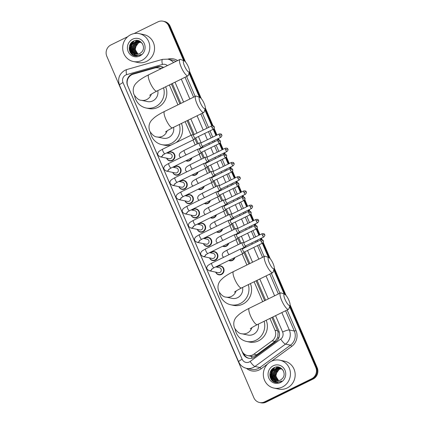 <?xml version="1.0" encoding="UTF-8"?>
<svg xmlns="http://www.w3.org/2000/svg" width="424" height="424" viewBox="0 0 424 424"><rect width="100%" height="100%" fill="white"/><g stroke="black" fill="none" stroke-linecap="round" stroke-linejoin="round"><path stroke-width="0.64" d="M191.95 157.77A4.558 4.33 101.9 0 1 185.882 160.749M198.082 172.017A4.558 4.33 101.9 0 1 192.019 174.995M204.22 186.263A4.558 4.33 101.9 0 1 198.151 189.237M210.352 200.504A4.558 4.33 101.9 0 1 204.288 203.483M216.489 214.751A4.558 4.33 101.9 0 1 210.421 217.729M222.621 228.997A4.558 4.33 101.9 0 1 216.558 231.976M228.759 243.244A4.558 4.33 101.9 0 1 222.695 246.222M234.896 257.49A4.558 4.33 101.9 0 1 228.828 260.469M173.808 167.39A4.558 4.33 101.9 0 1 181.096 170.082A4.558 4.33 101.9 0 1 172.748 172.409M179.94 181.636A4.558 4.33 101.9 0 1 187.233 184.329A4.558 4.33 101.9 0 1 178.886 186.655M186.078 195.883A4.558 4.33 101.9 0 1 193.365 198.575A4.558 4.33 101.9 0 1 185.018 200.902M192.21 210.129A4.558 4.33 101.9 0 1 199.503 212.822A4.558 4.33 101.9 0 1 191.155 215.148M167.671 153.143A4.558 4.33 101.9 0 1 174.964 155.836A4.558 4.33 101.9 0 1 166.616 158.168M198.347 224.37A4.558 4.33 101.9 0 1 205.64 227.068A4.558 4.33 101.9 0 1 197.287 229.395M204.479 238.617A4.558 4.33 101.9 0 1 211.772 241.309A4.558 4.33 101.9 0 1 203.425 243.636M210.617 252.863A4.558 4.33 101.9 0 1 217.91 255.555A4.558 4.33 101.9 0 1 209.557 257.882M216.749 267.109A4.558 4.33 101.9 0 1 224.042 269.802A4.558 4.33 101.9 0 1 215.694 272.129M160.781 68.852A8.549 8.12 -78.1 0 0 158.391 67.914A8.549 8.12 -78.1 0 0 154.643 68.047L133.279 74.147A8.549 8.12 -78.1 0 0 131.938 74.661A8.549 8.12 -78.1 0 0 127.831 86.019L241.892 350.865A8.549 8.12 -78.1 0 0 247.558 355.588A8.549 8.12 -78.1 0 0 253.881 354.183L272.123 340.832A8.549 8.12 -78.1 0 0 274.991 330.222L269.918 318.445M252.397 358.132A8.549 1.844 -126.2 0 1 250.997 356.266L247.558 355.588M250.997 356.266C253.096 356.478 255.01 355.985 256.727 354.782L274.969 341.431L277.821 337.425L278.07 332.098L271.895 317.475M264.671 300.701L256.101 280.805M248.877 264.03L243.917 252.503M242.311 248.782L242.152 248.416M240.122 243.699L237.779 238.262M236.179 234.541L236.02 234.17M233.984 229.453L231.642 224.015M230.041 220.294L229.882 219.924M227.852 215.207L225.51 209.769M223.909 206.048L223.75 205.682M221.715 200.96L219.372 195.522M217.772 191.802L217.613 191.436M215.583 186.719L213.24 181.276M211.634 177.555L211.481 177.19M209.445 172.473L207.103 167.035M205.502 163.314L205.343 162.943M203.313 158.226L200.971 152.788M199.365 149.068L199.206 148.697M197.176 143.98L194.833 138.542M193.233 134.821L187.132 120.66M179.909 103.885L171.338 83.989M262.695 301.671L254.124 281.774M246.901 265L242.136 253.934M238.145 244.669L235.998 239.687M232.013 230.423L229.866 225.441M225.875 216.176L223.729 211.2M219.738 201.935L217.597 196.953M213.606 187.689L211.459 182.707M207.469 173.442L205.327 168.461M201.336 159.196L199.19 154.214M195.199 144.95L193.053 139.968M191.023 135.251L185.156 121.63M177.932 104.855L169.367 84.959M163.638 67.453A8.549 8.12 -78.1 0 0 161.369 66.589A8.549 8.12 -78.1 0 0 157.627 66.722L133.051 73.734A8.549 8.12 -78.1 0 0 131.71 74.248A8.549 8.12 -78.1 0 0 127.608 85.611L243 353.547A8.549 8.12 -78.1 0 0 248.665 358.264A8.549 8.12 -78.1 0 0 254.988 356.865L275.966 341.511A8.549 8.12 -78.1 0 0 278.833 330.9L272.849 317.004M131.816 74.719A8.549 8.12 101.9 0 1 132.41 74.396A8.549 8.12 101.9 0 1 133.751 73.882L158.327 66.87A8.549 8.12 101.9 0 1 161.719 66.669M271.805 380.201A11.4 10.823 101.9 0 1 270.984 377.604M270.83 376.539A11.4 10.823 101.9 0 1 271.742 370.65M272.256 369.601A11.4 10.823 101.9 0 1 273.029 368.382M131.164 53.636A11.4 10.823 101.9 0 1 130.343 51.039M130.189 49.974A11.4 10.823 101.9 0 1 131.101 44.085M131.615 43.036A11.4 10.823 101.9 0 1 132.389 41.812M134.048 33.591L157.967 21.852A8.549 8.12 101.9 0 1 163.049 21.2A8.549 8.12 101.9 0 1 168.715 25.922L183.666 60.632M289.587 306.584L315.779 367.401A8.549 8.12 101.9 0 1 311.672 378.759L264.634 401.851A8.549 8.12 101.9 0 1 259.552 402.503A8.549 8.12 101.9 0 1 253.886 397.786L106.822 56.307A8.549 8.12 101.9 0 1 110.924 44.944L127.746 36.687M189.035 73.103L199.455 97.297M204.824 109.768L211.762 125.87M213.224 129.272L215.938 135.563M217.401 138.971L217.894 140.116M219.362 143.519L222.07 149.81M223.538 153.218L224.031 154.357M225.499 157.765L228.207 164.056M229.676 167.464L230.163 168.604M231.631 172.012L234.339 178.303M235.808 181.711L236.301 182.85M237.769 186.258L240.477 192.549M241.945 195.957L242.433 197.096M243.901 200.504L246.609 206.795M248.077 210.198L248.57 211.343M250.038 214.745L252.746 221.037M254.214 224.444L254.707 225.589M256.17 228.992L258.884 235.283M260.347 238.691L260.839 239.83M262.308 243.238L268.424 257.442M273.798 269.913L284.218 294.113M185.537 62.015L170.114 26.214A8.549 8.12 101.9 0 0 164.448 21.497L163.749 21.348A8.549 8.12 101.9 0 1 169.415 26.071L184.451 60.977L169.415 26.071A8.549 8.12 101.9 0 0 163.749 21.348L163.049 21.2M290.085 304.776L317.179 367.693A8.549 8.12 101.9 0 1 313.076 379.056L266.034 402.148L265.334 402A8.549 8.12 101.9 0 1 260.251 402.652A8.549 8.12 101.9 0 0 265.334 402L312.377 378.908L265.334 402L264.634 401.851M317.179 367.693L316.479 367.55A8.549 8.12 101.9 0 1 312.377 378.908A8.549 8.12 101.9 0 0 316.479 367.55L289.852 305.715L316.479 367.55L315.779 367.401M189.3 72.234L200.239 97.642L189.3 72.234M205.089 108.904L212.329 125.716L205.089 108.904M213.728 128.96L216.463 135.309L213.728 128.96M217.931 138.717L218.466 139.962L217.931 138.717M219.865 143.206L222.595 149.555L219.865 143.206M224.063 152.958L224.603 154.209L224.063 152.958M225.997 157.452L228.732 163.797L225.997 157.452M230.2 167.204L230.736 168.45L230.2 167.204M232.135 171.699L234.869 178.043L232.135 171.699M236.332 181.451L236.873 182.696L236.332 181.451M238.267 185.94L241.002 192.289L238.267 185.94M242.47 195.697L243.005 196.943L242.47 195.697M244.404 200.186L247.139 206.536L244.404 200.186M248.607 209.944L249.142 211.189L248.607 209.944M250.536 214.433L253.271 220.782L250.536 214.433M254.739 224.19L255.274 225.436L254.739 224.19M256.674 228.679L259.409 235.023L256.674 228.679M260.877 238.431L261.412 239.682L260.877 238.431M262.811 242.926L269.208 257.792L262.811 242.926M274.058 269.049L285.002 294.457L274.058 269.049M272.955 381.229A11.4 10.823 101.9 0 1 272.425 380.169A11.4 10.823 101.9 0 0 272.955 381.229M272.303 379.867A11.4 10.823 101.9 0 1 274.561 367.507A11.4 10.823 101.9 0 0 272.303 379.867M132.315 54.664A11.4 10.823 101.9 0 1 131.785 53.604A11.4 10.823 101.9 0 0 132.315 54.664M131.657 53.297A11.4 10.823 101.9 0 1 133.915 40.943C126.972 43.529 128.149 54.903 135.049 55.904L139.787 55.21L141.075 54.42L139.766 55.009C136.639 55.873 134.222 54.903 132.521 52.099A6.44 6.116 101.9 0 0 135.797 54.06A6.44 6.116 101.9 0 0 139.629 53.572A6.44 6.116 101.9 0 0 141.25 52.422C147.033 47.589 140.477 37.54 133.905 40.948A11.4 10.823 101.9 0 0 131.657 53.297M265.625 300.229L257.055 280.338M249.831 263.564L244.786 251.84M243.318 248.432L243.111 247.95M241.076 243.228L238.648 237.594M237.18 234.186L236.974 233.704M234.944 228.987L232.516 223.347M231.048 219.939L230.836 219.457M228.806 214.74L226.379 209.101M224.911 205.698L224.704 205.211M222.674 200.494L220.247 194.86M218.779 191.452L218.567 190.964M216.537 186.247L214.109 180.613M212.641 177.206L212.435 176.718M210.399 172.001L207.972 166.367M206.509 162.959L206.297 162.477M204.267 157.76L201.84 152.121M200.372 148.713L200.165 148.23M198.13 143.513L195.703 137.874M194.24 134.466L188.086 120.188M180.863 103.419L172.298 83.523M249.015 358.333A8.549 8.12 101.9 0 1 243.699 353.69L243.562 353.372M266.034 402.148A8.549 8.12 101.9 0 1 260.951 402.8L259.552 402.503M189.533 71.296L201.326 98.686M205.322 107.966L212.991 125.769M214.141 128.446L216.987 135.049M218.455 138.457L219.123 140.015M220.279 142.692L223.125 149.296M224.588 152.704L225.261 154.257M226.416 156.938L229.257 163.542M230.725 166.95L231.398 168.503M232.548 171.179L235.394 177.788M236.862 181.191L237.53 182.749M238.686 185.426L241.526 192.03M242.994 195.438L243.668 196.996M244.818 199.672L247.664 206.276M249.132 209.684L249.8 211.242M250.955 213.919L253.796 220.522M255.264 223.93L255.937 225.489M257.087 228.165L259.933 234.769M261.401 238.177L262.069 239.73M263.224 242.411L270.295 258.831M274.291 268.111L286.089 295.496M141.786 60.431A14.252 13.531 101.9 0 1 133.316 61.517A14.252 13.531 101.9 0 1 122.759 49.306A14.252 13.531 101.9 0 1 130.714 34.715A14.252 13.531 101.9 0 1 139.183 33.629A14.252 13.531 101.9 0 1 149.741 45.84A14.252 13.531 101.9 0 1 141.786 60.431M139.183 33.629L143.916 34.625A14.252 13.531 101.9 0 1 154.469 46.836A14.252 13.531 101.9 0 1 146.513 61.427A14.252 13.531 101.9 0 1 138.044 62.514L133.316 61.517M139.04 41.579L135.235 42.077L131.456 47.324L133.772 53.095L135.887 54.081M142.506 43.799L141.24 42.585L138.897 41.552L134.954 42.018C130.937 44.69 130.126 48.05 132.521 52.099M140.148 41.817L139.729 41.753M139.586 41.738L136.348 42.31L132.564 47.557L134.885 53.329L136.459 54.161M140.01 41.785L139.591 41.711M139.448 41.69L136.067 42.252L132.288 47.499L134.604 53.27L136.311 54.145M140.121 41.944L137.456 42.543L133.677 47.79L135.998 53.562L137.042 54.187M139.989 41.886L137.18 42.485L133.401 47.732L135.717 53.504L136.894 54.187M140.646 42.204L138.569 42.776L134.79 48.023L137.106 53.795L137.636 54.15M140.519 42.135L138.293 42.718L134.514 47.965L136.83 53.737L137.487 54.166M132.638 39.194A9.291 8.819 101.9 0 1 144.319 43.614A9.291 8.819 101.9 0 1 139.862 55.957A9.291 8.819 101.9 0 1 128.18 51.537A9.291 8.819 101.9 0 1 132.638 39.194M138.007 54.097L135.182 49.64L136.512 44.297M133.639 41.064L129.945 47.234L133.025 54.776L135.362 55.952M138.993 40.821L137.715 41.42M137.604 41.483L136.952 41.912M136.565 42.209L134.101 45.469M133.364 48.983L134.222 52.74M134.424 53.127L134.779 53.7M135.961 55.062L137.196 55.968M138.017 40.54L135.839 41.679M135.457 41.976L132.988 45.236M132.251 48.749L133.109 52.507M134.138 54.081L136.597 56.01M136.666 40.391L131.875 45.002M131.138 48.516L134.275 55.035L136.014 56.005M134.169 40.842L130.089 47.265L133.162 54.802L135.436 55.957M184.504 66.017A6.27 1.579 63.9 0 0 189.47 71.677A6.27 1.579 63.9 0 0 188.357 66.828A6.27 1.579 63.9 0 0 184.133 60.807A6.27 1.579 63.9 0 0 184.504 66.017M189.47 71.677L188.373 75.281A9.121 2.3 -116.1 0 1 187.975 75.827A9.121 2.3 -116.1 0 1 181.154 67.05A9.121 2.3 -116.1 0 1 179.935 59.45A9.121 2.3 -116.1 0 1 180.613 59.471L184.133 60.807M149.709 95.379C150.398 94.637 152.757 93.227 156.779 91.139A9.121 2.3 63.9 0 1 149.958 82.362A9.121 2.3 63.9 0 1 148.739 74.767C144.584 76.792 141.176 78.853 138.505 80.963L136.078 83.258C133.221 86.364 132.505 90.089 133.931 94.43C136.512 98.357 138.961 100.308 141.282 100.276L147.409 101.564A9.121 8.66 -78.1 0 0 152.831 100.87A9.121 8.66 -78.1 0 0 157.792 90.641M163.569 87.805A15.677 14.882 101.9 0 1 155.38 106.784A15.677 14.882 101.9 0 1 146.057 107.982A15.677 14.882 101.9 0 1 134.604 95.718M165.646 86.788A15.677 14.882 101.9 0 1 158.004 107.336A15.677 14.882 101.9 0 1 148.686 108.533L146.057 107.982M200.298 102.688A6.27 1.579 63.9 0 0 205.258 108.343A6.27 1.579 63.9 0 0 204.151 103.498A6.27 1.579 63.9 0 0 199.927 97.478A6.27 1.579 63.9 0 0 200.298 102.688M205.258 108.343L204.167 111.947A9.121 2.3 -116.1 0 1 203.764 112.493A9.121 2.3 -116.1 0 1 196.943 103.716A9.121 2.3 -116.1 0 1 195.729 96.121A9.121 2.3 -116.1 0 1 196.402 96.137L199.927 97.478M165.503 132.044C166.192 131.308 168.545 129.892 172.568 127.81A9.121 2.3 63.9 0 1 165.747 119.033A9.121 2.3 63.9 0 1 164.533 111.433C160.378 113.457 156.965 115.524 154.299 117.633L151.872 119.928C149.015 123.034 148.299 126.755 149.725 131.101C152.306 135.028 154.755 136.978 157.071 136.941L163.203 138.235A9.121 8.66 -78.1 0 0 168.625 137.54A9.121 8.66 -78.1 0 0 173.586 127.311M179.363 124.476A15.677 14.882 101.9 0 1 171.169 143.45A15.677 14.882 101.9 0 1 161.851 144.648A15.677 14.882 101.9 0 1 150.398 132.389M171.169 144.997A15.677 14.882 101.9 0 1 164.48 145.204L161.851 144.648M181.44 123.453A15.677 14.882 101.9 0 1 176.214 142.522M269.267 262.832A6.27 1.579 63.9 0 0 274.227 268.493A6.27 1.579 63.9 0 0 273.12 263.643A6.27 1.579 63.9 0 0 268.896 257.622A6.27 1.579 63.9 0 0 269.267 262.832M274.227 268.493L273.136 272.091A9.121 2.3 -116.1 0 1 272.733 272.643A9.121 2.3 -116.1 0 1 265.912 263.866A9.121 2.3 -116.1 0 1 264.698 256.266A9.121 2.3 -116.1 0 1 265.371 256.287L268.896 257.622M234.472 292.189C235.161 291.452 237.519 290.037 241.537 287.954A9.121 2.3 63.9 0 1 234.716 279.178A9.121 2.3 63.9 0 1 233.502 271.577C229.347 273.602 225.934 275.669 223.268 277.778L220.84 280.073C217.984 283.179 217.268 286.905 218.694 291.246C221.275 295.173 223.724 297.123 226.04 297.091L232.172 298.379A9.121 8.66 -78.1 0 0 237.594 297.685A9.121 8.66 -78.1 0 0 242.554 287.456M248.332 284.621A15.677 14.882 101.9 0 1 240.143 303.6A15.677 14.882 101.9 0 1 230.82 304.792A15.677 14.882 101.9 0 1 219.367 292.534M250.409 283.598A15.677 14.882 101.9 0 1 242.767 304.151A15.677 14.882 101.9 0 1 233.449 305.349L230.82 304.792M285.055 299.498A6.27 1.579 63.9 0 0 290.021 305.158A6.27 1.579 63.9 0 0 288.908 300.309A6.27 1.579 63.9 0 0 284.684 294.288A6.27 1.579 63.9 0 0 285.055 299.498M290.021 305.158L288.924 308.762A9.121 2.3 -116.1 0 1 288.527 309.308A9.121 2.3 -116.1 0 1 281.706 300.531A9.121 2.3 -116.1 0 1 280.487 292.936A9.121 2.3 -116.1 0 1 281.165 292.952L284.684 294.288M250.266 328.86C250.955 328.118 253.308 326.708 257.331 324.62A9.121 2.3 63.9 0 1 250.51 315.843A9.121 2.3 63.9 0 1 249.291 308.248C245.141 310.273 241.728 312.34 239.062 314.449L236.634 316.744C233.778 319.844 233.062 323.57 234.483 327.911C237.064 331.844 239.518 333.789 241.834 333.757L247.961 335.05A9.121 8.66 -78.1 0 0 253.388 334.351A9.121 8.66 -78.1 0 0 258.349 324.121M264.12 321.286A15.677 14.882 101.9 0 1 255.932 340.265A15.677 14.882 101.9 0 1 246.614 341.463A15.677 14.882 101.9 0 1 235.156 329.199M266.203 320.268A15.677 14.882 101.9 0 1 258.561 340.817A15.677 14.882 101.9 0 1 249.238 342.014L246.614 341.463M166.653 152.931L170.3 153.7A2.565 2.438 101.9 0 1 170.766 158.523A2.565 2.438 101.9 0 1 169.24 158.719L160.065 156.785L158.025 155.274C157.505 154.018 157.659 152.931 158.486 152.015C158.396 151.723 159.79 150.774 162.662 149.174A2.565 0.647 63.9 0 0 163.002 151.31A2.565 0.647 63.9 0 0 163.07 151.458A2.565 0.647 63.9 0 0 164.92 153.779L193.991 139.512A2.565 0.647 63.9 0 0 194.044 139.469L195.183 138.134A1.855 0.466 63.9 0 0 195.199 138.113M167.819 153.175A4.277 4.06 101.9 0 1 174.518 155.836A4.277 4.06 101.9 0 1 166.764 158.2M191.86 134.896A2.565 0.647 63.9 0 0 191.796 134.89A2.565 0.647 63.9 0 0 191.728 134.906A2.565 0.647 63.9 0 0 192.072 137.042A2.565 0.647 63.9 0 0 193.853 139.523A2.565 0.647 63.9 0 0 193.991 139.512M193.577 134.805A1.855 0.466 63.9 0 0 193.529 134.816A1.855 0.466 63.9 0 0 193.773 136.358A1.855 0.466 63.9 0 0 195.067 138.15A1.855 0.466 63.9 0 0 195.162 138.144L213.336 129.225C215.397 126.75 213.882 127.126 214.221 126.824A1.855 0.345 -23.3 0 0 214.125 126.771A1.855 0.345 156.7 0 0 211.947 127.439A1.855 0.466 63.9 0 0 213.336 129.225M172.785 167.178L176.432 167.946A2.565 2.438 101.9 0 1 176.903 172.769A2.565 2.438 101.9 0 1 175.377 172.966L166.197 171.031L164.162 169.521C163.638 168.264 163.791 167.178 164.618 166.261C164.533 165.969 165.927 165.021 168.794 163.42A2.565 0.647 63.9 0 0 169.139 165.556A2.565 0.647 63.9 0 0 169.203 165.704A2.565 0.647 63.9 0 0 171.058 168.026L200.123 153.758A2.565 0.647 63.9 0 0 200.181 153.711L201.321 152.375M173.957 167.422A4.277 4.06 101.9 0 1 180.651 170.082A4.277 4.06 101.9 0 1 172.897 172.441M197.997 149.142A2.565 0.647 63.9 0 0 197.934 149.137A2.565 0.647 63.9 0 0 197.865 149.153A2.565 0.647 63.9 0 0 198.204 151.288A2.565 0.647 63.9 0 0 199.99 153.769A2.565 0.647 63.9 0 0 200.123 153.758M199.715 149.052A1.855 0.466 63.9 0 0 199.662 149.062A1.855 0.466 63.9 0 0 199.911 150.605A1.855 0.466 63.9 0 0 201.199 152.396A1.855 0.466 63.9 0 0 201.294 152.386A1.855 0.466 63.9 0 0 201.336 152.354M178.923 181.424L182.569 182.188A2.565 2.438 101.9 0 1 183.036 187.016A2.565 2.438 101.9 0 1 181.509 187.212L172.335 185.277L170.3 183.767C169.775 182.511 169.929 181.424 170.755 180.507C170.671 180.216 172.059 179.267 174.932 177.667A2.565 0.647 63.9 0 0 175.276 179.803A2.565 0.647 63.9 0 0 175.34 179.946A2.565 0.647 63.9 0 0 177.195 182.272L206.26 168.005A2.565 0.647 63.9 0 0 206.313 167.957L207.453 166.621A1.855 0.466 63.9 0 0 207.474 166.6M180.089 181.668A4.277 4.06 101.9 0 1 186.788 184.329A4.277 4.06 101.9 0 1 179.034 186.687M204.13 163.383A2.565 0.647 63.9 0 0 204.066 163.378A2.565 0.647 63.9 0 0 203.997 163.399A2.565 0.647 63.9 0 0 204.342 165.535A2.565 0.647 63.9 0 0 206.128 168.015A2.565 0.647 63.9 0 0 206.26 168.005M205.847 163.293A1.855 0.466 63.9 0 0 205.799 163.309A1.855 0.466 63.9 0 0 206.043 164.851A1.855 0.466 63.9 0 0 207.336 166.643A1.855 0.466 63.9 0 0 207.431 166.632L225.605 157.712C227.667 155.242 226.151 155.619 226.49 155.317A1.855 0.345 -23.3 0 0 226.395 155.258A1.855 0.345 156.7 0 0 224.217 155.931A1.855 0.466 63.9 0 0 225.605 157.712M185.055 195.665L188.701 196.434A2.565 2.438 101.9 0 1 189.173 201.257A2.565 2.438 101.9 0 1 187.647 201.453L178.467 199.524L176.432 198.013C175.912 196.757 176.061 195.671 176.888 194.754C176.803 194.462 178.197 193.514 181.069 191.913A2.565 0.647 63.9 0 0 181.408 194.049A2.565 0.647 63.9 0 0 181.472 194.192A2.565 0.647 63.9 0 0 183.327 196.519L212.392 182.246A2.565 0.647 63.9 0 0 212.451 182.203L213.59 180.868M186.226 195.915A4.277 4.06 101.9 0 1 192.925 198.575A4.277 4.06 101.9 0 1 185.171 200.934M210.267 177.63A2.565 0.647 63.9 0 0 210.203 177.624A2.565 0.647 63.9 0 0 210.134 177.64A2.565 0.647 63.9 0 0 210.474 179.781A2.565 0.647 63.9 0 0 212.26 182.262A2.565 0.647 63.9 0 0 212.392 182.246M211.984 177.539A1.855 0.466 63.9 0 0 211.931 177.555A1.855 0.466 63.9 0 0 212.18 179.098A1.855 0.466 63.9 0 0 213.468 180.889A1.855 0.466 63.9 0 0 213.564 180.878A1.855 0.466 63.9 0 0 213.606 180.847M191.192 209.912L194.839 210.68A2.565 2.438 101.9 0 1 195.305 215.503A2.565 2.438 101.9 0 1 193.779 215.699L184.604 213.77L182.569 212.26C182.044 210.998 182.198 209.912 183.025 209C182.94 208.703 184.329 207.76 187.201 206.154A2.565 0.647 63.9 0 0 187.546 208.295A2.565 0.647 63.9 0 0 187.609 208.438A2.565 0.647 63.9 0 0 189.464 210.76L218.53 196.492A2.565 0.647 63.9 0 0 218.588 196.45L219.722 195.114A1.855 0.466 63.9 0 0 219.743 195.093M192.364 210.161A4.277 4.06 101.9 0 1 199.057 212.816A4.277 4.06 101.9 0 1 191.304 215.18M216.404 191.876A2.565 0.647 63.9 0 0 216.341 191.871A2.565 0.647 63.9 0 0 216.267 191.887A2.565 0.647 63.9 0 0 216.611 194.022A2.565 0.647 63.9 0 0 218.397 196.503A2.565 0.647 63.9 0 0 218.53 196.492M218.116 191.786A1.855 0.466 63.9 0 0 218.069 191.796A1.855 0.466 63.9 0 0 218.318 193.344A1.855 0.466 63.9 0 0 219.606 195.135A1.855 0.466 63.9 0 0 219.701 195.125L237.875 186.205C239.936 183.735 238.421 184.106 238.76 183.809A1.855 0.345 -23.3 0 0 238.664 183.751A1.855 0.345 156.7 0 0 236.486 184.419A1.855 0.466 63.9 0 0 237.875 186.205M197.33 224.158L200.971 224.927A2.565 2.438 101.9 0 1 201.442 229.75A2.565 2.438 101.9 0 1 199.916 229.946L190.736 228.011L188.701 226.501C188.182 225.245 188.33 224.158 189.162 223.247C189.072 222.95 190.466 222.001 193.339 220.401A2.565 0.647 63.9 0 0 193.678 222.536A2.565 0.647 63.9 0 0 193.742 222.685A2.565 0.647 63.9 0 0 195.597 225.006L224.662 210.739A2.565 0.647 63.9 0 0 224.72 210.696L225.859 209.361M198.496 224.402A4.277 4.06 101.9 0 1 205.195 227.063A4.277 4.06 101.9 0 1 197.441 229.426M222.536 206.122A2.565 0.647 63.9 0 0 222.473 206.117A2.565 0.647 63.9 0 0 222.404 206.133A2.565 0.647 63.9 0 0 222.743 208.269A2.565 0.647 63.9 0 0 224.529 210.749A2.565 0.647 63.9 0 0 224.662 210.739M224.254 206.032A1.855 0.466 63.9 0 0 224.201 206.043A1.855 0.466 63.9 0 0 224.45 207.585A1.855 0.466 63.9 0 0 225.738 209.377A1.855 0.466 63.9 0 0 225.838 209.371A1.855 0.466 63.9 0 0 225.875 209.339M203.462 238.405L207.108 239.173A2.565 2.438 101.9 0 1 207.575 243.996A2.565 2.438 101.9 0 1 206.053 244.192L196.874 242.258L194.839 240.747C194.314 239.491 194.468 238.405 195.294 237.488C195.21 237.196 196.603 236.248 199.471 234.647A2.565 0.647 63.9 0 0 199.815 236.783A2.565 0.647 63.9 0 0 199.879 236.931A2.565 0.647 63.9 0 0 201.734 239.253L230.799 224.985A2.565 0.647 63.9 0 0 230.857 224.937L231.992 223.602A1.855 0.466 63.9 0 0 232.013 223.586M204.633 238.648A4.277 4.06 101.9 0 1 211.327 241.309A4.277 4.06 101.9 0 1 203.573 243.668M228.674 220.369A2.565 0.647 63.9 0 0 228.61 220.363A2.565 0.647 63.9 0 0 228.536 220.379A2.565 0.647 63.9 0 0 228.881 222.515A2.565 0.647 63.9 0 0 230.667 224.996A2.565 0.647 63.9 0 0 230.799 224.985M230.391 220.279A1.855 0.466 63.9 0 0 230.338 220.289A1.855 0.466 63.9 0 0 230.587 221.832A1.855 0.466 63.9 0 0 231.875 223.623A1.855 0.466 63.9 0 0 231.97 223.618L250.144 214.692C252.206 212.223 250.69 212.599 251.029 212.297A1.855 0.345 -23.3 0 0 250.939 212.244A1.855 0.345 156.7 0 0 248.756 212.912A1.855 0.466 63.9 0 0 250.144 214.692M209.599 252.651L213.246 253.414A2.565 2.438 101.9 0 1 213.712 258.243A2.565 2.438 101.9 0 1 212.186 258.439L203.011 256.504L200.971 254.994C200.451 253.738 200.605 252.651 201.432 251.734C201.342 251.443 202.736 250.494 205.608 248.893A2.565 0.647 63.9 0 0 205.947 251.029A2.565 0.647 63.9 0 0 206.011 251.178A2.565 0.647 63.9 0 0 207.866 253.499L236.937 239.231A2.565 0.647 63.9 0 0 236.989 239.184L238.129 237.848M210.765 252.895A4.277 4.06 101.9 0 1 217.464 255.555A4.277 4.06 101.9 0 1 209.71 257.914M234.806 234.615A2.565 0.647 63.9 0 0 234.742 234.61A2.565 0.647 63.9 0 0 234.673 234.626A2.565 0.647 63.9 0 0 235.018 236.762A2.565 0.647 63.9 0 0 236.799 239.242A2.565 0.647 63.9 0 0 236.937 239.231M236.523 234.525A1.855 0.466 63.9 0 0 236.475 234.536A1.855 0.466 63.9 0 0 236.719 236.078A1.855 0.466 63.9 0 0 238.007 237.869A1.855 0.466 63.9 0 0 238.108 237.859A1.855 0.466 63.9 0 0 238.145 237.827M215.731 266.892L219.378 267.661A2.565 2.438 101.9 0 1 219.844 272.489A2.565 2.438 101.9 0 1 218.323 272.68L209.143 270.751L207.108 269.24C206.583 267.984 206.737 266.897 207.564 265.981C207.479 265.689 208.873 264.74 211.74 263.14A2.565 0.647 63.9 0 0 212.085 265.276A2.565 0.647 63.9 0 0 212.148 265.419A2.565 0.647 63.9 0 0 214.003 267.745L243.069 253.478A2.565 0.647 63.9 0 0 243.127 253.43L244.261 252.095A1.855 0.466 63.9 0 0 244.282 252.073M216.903 267.141A4.277 4.06 101.9 0 1 223.596 269.802A4.277 4.06 101.9 0 1 215.843 272.16M240.943 248.856A2.565 0.647 63.9 0 0 240.88 248.851A2.565 0.647 63.9 0 0 240.811 248.872A2.565 0.647 63.9 0 0 241.15 251.008A2.565 0.647 63.9 0 0 242.936 253.488A2.565 0.647 63.9 0 0 243.069 253.478M242.661 248.766A1.855 0.466 63.9 0 0 242.608 248.782A1.855 0.466 63.9 0 0 242.857 250.324A1.855 0.466 63.9 0 0 244.144 252.116A1.855 0.466 63.9 0 0 244.24 252.105L262.414 243.185C264.475 240.715 262.959 241.092 263.299 240.79A1.855 0.345 -23.3 0 0 263.209 240.731A1.855 0.345 156.7 0 0 261.03 241.404A1.855 0.466 63.9 0 0 262.414 243.185M199.381 142.952A2.565 0.647 63.9 0 0 199.312 142.946A2.565 0.647 63.9 0 0 199.243 142.968A2.565 0.647 63.9 0 0 199.688 145.326A2.565 0.647 63.9 0 0 201.374 147.584A2.565 0.647 63.9 0 0 201.506 147.573A2.565 0.647 63.9 0 0 201.559 147.526L202.698 146.19M191.388 158.046A4.277 4.06 101.9 0 1 186.178 160.601M201.093 142.862A1.855 0.466 63.9 0 0 201.045 142.877A1.855 0.466 63.9 0 0 201.289 144.42A1.855 0.466 63.9 0 0 202.582 146.211A1.855 0.466 63.9 0 0 202.677 146.201A1.855 0.466 63.9 0 0 202.72 146.169M205.513 157.198A2.565 0.647 63.9 0 0 205.449 157.193A2.565 0.647 63.9 0 0 205.38 157.209A2.565 0.647 63.9 0 0 205.82 159.572A2.565 0.647 63.9 0 0 207.506 161.83A2.565 0.647 63.9 0 0 207.638 161.814A2.565 0.647 63.9 0 0 207.696 161.772L208.836 160.436M197.526 172.292A4.277 4.06 101.9 0 1 192.311 174.847M207.23 157.108A1.855 0.466 63.9 0 0 207.177 157.124A1.855 0.466 63.9 0 0 207.426 158.666A1.855 0.466 63.9 0 0 208.714 160.458A1.855 0.466 63.9 0 0 208.809 160.447A1.855 0.466 63.9 0 0 208.852 160.415M211.65 171.444A2.565 0.647 63.9 0 0 211.587 171.439A2.565 0.647 63.9 0 0 211.512 171.455A2.565 0.647 63.9 0 0 211.958 173.819A2.565 0.647 63.9 0 0 213.643 176.071A2.565 0.647 63.9 0 0 213.776 176.061A2.565 0.647 63.9 0 0 213.834 176.018L214.968 174.683M203.658 186.534A4.277 4.06 101.9 0 1 198.448 189.093M213.362 171.354A1.855 0.466 63.9 0 0 213.314 171.365A1.855 0.466 63.9 0 0 213.564 172.913A1.855 0.466 63.9 0 0 214.851 174.704A1.855 0.466 63.9 0 0 214.947 174.693A1.855 0.466 63.9 0 0 214.989 174.662M217.782 185.691A2.565 0.647 63.9 0 0 217.719 185.686A2.565 0.647 63.9 0 0 217.65 185.701A2.565 0.647 63.9 0 0 218.095 188.065A2.565 0.647 63.9 0 0 219.775 190.318A2.565 0.647 63.9 0 0 219.908 190.307A2.565 0.647 63.9 0 0 219.966 190.265L221.105 188.929A1.855 0.466 63.9 0 1 221.084 188.94A1.855 0.466 63.9 0 1 220.983 188.945A1.855 0.466 63.9 0 1 219.696 187.154A1.855 0.466 63.9 0 1 219.447 185.611A1.855 0.466 63.9 0 1 219.5 185.601M209.795 200.78A4.277 4.06 101.9 0 1 204.585 203.34M223.92 199.937A2.565 0.647 63.9 0 0 223.856 199.932A2.565 0.647 63.9 0 0 223.787 199.948A2.565 0.647 63.9 0 0 224.227 202.312A2.565 0.647 63.9 0 0 225.913 204.564A2.565 0.647 63.9 0 0 226.045 204.554A2.565 0.647 63.9 0 0 226.103 204.506L227.238 203.17M215.927 215.026A4.277 4.06 101.9 0 1 210.717 217.586M225.637 199.847A1.855 0.466 63.9 0 0 225.584 199.858A1.855 0.466 63.9 0 0 225.833 201.4A1.855 0.466 63.9 0 0 227.121 203.191A1.855 0.466 63.9 0 0 227.216 203.186A1.855 0.466 63.9 0 0 227.259 203.154M230.052 214.184A2.565 0.647 63.9 0 0 229.988 214.173A2.565 0.647 63.9 0 0 229.919 214.194A2.565 0.647 63.9 0 0 230.364 216.553A2.565 0.647 63.9 0 0 232.045 218.811A2.565 0.647 63.9 0 0 232.182 218.8A2.565 0.647 63.9 0 0 232.235 218.752L233.375 217.417A1.855 0.466 63.9 0 1 233.354 217.427A1.855 0.466 63.9 0 1 233.253 217.438A1.855 0.466 63.9 0 1 231.965 215.646A1.855 0.466 63.9 0 1 231.721 214.104A1.855 0.466 63.9 0 1 231.769 214.088M222.065 229.273A4.277 4.06 101.9 0 1 216.855 231.833M236.189 228.425A2.565 0.647 63.9 0 0 236.126 228.419A2.565 0.647 63.9 0 0 236.057 228.441A2.565 0.647 63.9 0 0 236.497 230.799A2.565 0.647 63.9 0 0 238.182 233.057A2.565 0.647 63.9 0 0 238.315 233.041A2.565 0.647 63.9 0 0 238.373 232.999L239.512 231.663M228.202 243.519A4.277 4.06 101.9 0 1 222.987 246.074M237.906 228.335A1.855 0.466 63.9 0 0 237.853 228.351A1.855 0.466 63.9 0 0 238.103 229.893A1.855 0.466 63.9 0 0 239.39 231.684A1.855 0.466 63.9 0 0 239.486 231.674A1.855 0.466 63.9 0 0 239.528 231.642M242.321 242.671A2.565 0.647 63.9 0 0 242.258 242.666A2.565 0.647 63.9 0 0 242.189 242.682A2.565 0.647 63.9 0 0 242.634 245.046A2.565 0.647 63.9 0 0 244.319 247.303A2.565 0.647 63.9 0 0 244.452 247.287A2.565 0.647 63.9 0 0 244.505 247.245L245.644 245.909M234.334 257.76A4.277 4.06 101.9 0 1 229.124 260.32M244.038 242.581A1.855 0.466 63.9 0 0 243.991 242.592A1.855 0.466 63.9 0 0 244.235 244.139A1.855 0.466 63.9 0 0 245.528 245.931A1.855 0.466 63.9 0 0 245.623 245.92A1.855 0.466 63.9 0 0 245.66 245.888M282.426 386.995A14.252 13.531 101.9 0 1 273.957 388.087A14.252 13.531 101.9 0 1 263.399 375.871A14.252 13.531 101.9 0 1 271.355 361.285A14.252 13.531 101.9 0 1 279.829 360.193A14.252 13.531 101.9 0 1 290.382 372.41A14.252 13.531 101.9 0 1 282.426 386.995M279.829 360.193L284.557 361.19A14.252 13.531 101.9 0 1 295.109 373.401A14.252 13.531 101.9 0 1 287.159 387.992A14.252 13.531 101.9 0 1 278.685 389.078L273.957 388.087M279.681 368.149L275.876 368.642L272.097 373.889L274.413 379.66L276.528 380.646M283.153 370.364L281.881 369.15L279.543 368.117L275.595 368.583C271.577 371.254 270.766 374.615 273.162 378.664A6.44 6.116 101.9 0 0 276.443 380.625A6.44 6.116 101.9 0 0 280.269 380.137A6.44 6.116 101.9 0 0 281.891 378.987C287.673 374.154 281.117 364.105 274.545 367.513C267.613 370.094 268.795 381.473 275.69 382.469L280.428 381.775L281.716 380.991L280.407 381.574C277.28 382.437 274.863 381.468 273.162 378.664M280.794 368.382L280.37 368.318M280.227 368.302L276.989 368.875L273.21 374.122L275.526 379.893L277.1 380.726M280.651 368.35L280.232 368.276M280.089 368.26L276.708 368.816L272.929 374.063L275.245 379.835L276.952 380.71M280.762 368.509L278.102 369.108L274.317 374.355L276.639 380.127L277.683 380.752M280.63 368.451L277.821 369.05L274.042 374.297L276.358 380.068L277.534 380.752M281.287 368.774L279.209 369.346L275.43 374.588L277.746 380.36L278.282 380.715M281.16 368.7L278.934 369.283L275.155 374.53L277.471 380.301L278.128 380.731M273.279 365.758A9.291 8.819 101.9 0 1 284.965 370.179A9.291 8.819 101.9 0 1 280.502 382.522A9.291 8.819 101.9 0 1 268.821 378.102A9.291 8.819 101.9 0 1 273.279 365.758M278.648 380.662L275.823 376.205L277.153 370.862M274.28 367.629L270.586 373.798L273.666 381.34L276.003 382.517M279.633 367.385L278.356 367.984M278.245 368.048L277.593 368.477M277.211 368.774L274.741 372.034M274.005 375.547L274.863 379.305M275.065 379.692L275.425 380.264M276.602 381.627L277.837 382.533M278.658 367.105L276.48 368.244M276.098 368.541L273.628 371.8M272.892 375.314L273.75 379.072M274.779 380.646L277.238 382.575M277.307 366.956L272.521 371.567M271.779 375.081L274.916 381.605L276.655 382.57M274.81 367.407L270.729 373.83L273.803 381.367L276.077 382.522M162.037 68.237A8.549 2.401 -105.9 0 1 161.873 66.711M279.109 331.621A8.549 1.601 156.7 0 0 278.07 332.098M278.573 338.426A8.549 1.844 -126.2 0 1 277.821 337.425M245.162 354.644A8.549 1.601 156.7 0 0 244.431 355.042M277.625 330.778L274.991 330.222M274.969 341.431L272.123 340.832M256.727 354.782L253.881 354.183M167.369 65.619A5.703 5.411 -78.1 0 0 162.424 64.448L126.633 74.656A5.703 5.411 -78.1 0 0 125.737 75A5.703 5.411 -78.1 0 0 123.002 82.574L242.157 359.255A5.703 5.411 -78.1 0 0 249.323 361.969A5.703 5.411 -78.1 0 0 250.149 361.465L280.709 339.105A5.703 5.411 -78.1 0 0 282.623 332.034L275.574 315.668M126.633 74.656A5.703 1.601 -105.9 0 1 126.818 69.541L124.974 70.252C119.234 73.781 117.416 78.763 119.515 85.198A5.703 1.065 -23.3 0 1 123.002 82.574M281.838 312.589L289.322 329.973A11.4 10.823 101.9 0 1 285.5 344.118L254.941 366.479A11.4 10.823 101.9 0 1 253.292 367.481A11.4 10.823 101.9 0 1 246.514 368.35L251.506 369.399A11.4 10.823 -78.1 0 0 258.28 368.53A11.4 10.823 -78.1 0 0 259.933 367.529L290.493 345.168A11.4 10.823 -78.1 0 0 294.314 331.022L285.585 310.75M267.396 364.2L261.131 368.779A1.426 0.307 53.8 0 0 259.933 367.529L254.941 366.479A5.703 1.23 -126.2 0 1 250.149 361.465M167.814 59.137L167.952 59.1A12.826 12.179 101.9 0 1 177.614 60.595M186.597 76.5L195.167 96.396M202.391 113.171L208.539 127.449M210.007 130.857L212.716 137.148M214.184 140.551L214.677 141.69M216.145 145.098L218.853 151.389M220.321 154.797L220.809 155.937M222.277 159.344L224.985 165.636M226.453 169.043L226.946 170.183M228.414 173.591L231.122 179.882M232.591 183.29L233.083 184.429M234.546 187.837L237.26 194.128M238.723 197.536L239.216 198.676M240.684 202.084L243.392 208.375M244.86 211.783L245.353 212.922M246.816 216.325L249.529 222.616M250.997 226.024L251.485 227.163M252.953 230.571L255.661 236.862M257.13 240.27L257.622 241.41M259.091 244.818L264.136 256.541M271.36 273.316L279.93 293.207M287.154 309.981L295.989 330.508A12.826 12.179 101.9 0 1 291.691 346.419L271.434 361.243M261.131 368.779A12.826 12.179 101.9 0 1 246.482 368.345M168.715 25.922L170.114 26.214M311.672 378.759L313.076 379.056M175.955 61.406A11.4 10.823 -78.1 0 0 172.838 60.197L167.846 59.148A11.4 10.823 101.9 0 1 173.602 62.561M280.709 339.105A5.703 1.23 -126.2 0 0 285.5 344.118L290.493 345.168A1.426 0.307 53.8 0 1 291.691 346.419M282.623 332.034A5.703 1.065 -23.3 0 1 289.322 329.973L294.314 331.022A1.426 0.265 156.7 0 0 295.989 330.508M181.287 79.108L189.851 99.004M197.075 115.778L203.228 130.057M204.697 133.465L207.405 139.756M208.873 143.164L209.361 144.303M210.829 147.706L213.537 154.002M215.005 157.405L215.498 158.544M216.966 161.952L219.674 168.243M221.143 171.651L221.63 172.791M223.098 176.198L225.807 182.49M227.275 185.898L227.768 187.037M229.236 190.445L231.944 196.736M233.412 200.144L233.905 201.283M235.368 204.691L238.081 210.982M239.544 214.39L240.037 215.53M241.505 218.938L244.213 225.229M245.682 228.631L246.174 229.776M247.637 233.179L250.351 239.47M251.819 242.878L252.307 244.017M253.775 247.425L258.826 259.149M266.049 275.923L274.614 295.82M278.361 293.98L269.797 274.084M262.573 257.31L257.522 245.586M256.054 242.178L255.566 241.039M254.098 237.631L251.384 231.34M249.922 227.937L249.429 226.792M247.961 223.39L245.252 217.099M243.784 213.691L243.291 212.551M241.828 209.143L239.115 202.852M237.647 199.444L237.159 198.305M235.691 194.897L232.983 188.606M231.515 185.198L231.022 184.058M229.554 180.651L226.845 174.359M225.377 170.952L224.89 169.812M223.422 166.404L220.713 160.113M219.245 156.705L218.752 155.566M217.284 152.158L214.576 145.867M213.108 142.464L212.62 141.325M211.152 137.917L208.444 131.626M206.976 128.218L200.822 113.939M193.598 97.165L185.034 77.269M268.35 298.894L259.779 278.997M252.556 262.223L247.51 250.505M246.042 247.097L245.57 246M244.081 242.549L241.373 236.258M239.905 232.85L239.433 231.753M237.949 228.303L235.241 222.012M233.772 218.604L233.301 217.507M231.811 214.056L229.103 207.765M227.635 204.357L227.163 203.26M225.679 199.81L222.966 193.519M221.503 190.111L221.026 189.019M219.542 185.569L216.834 179.278M215.366 175.87L214.894 174.773M213.41 171.323L210.696 165.031M209.228 161.624L208.756 160.526M207.272 157.076L204.564 150.785M203.096 147.377L202.624 146.28M201.135 142.83L198.427 136.539M196.959 133.131L190.811 118.853M183.587 102.078L175.022 82.187M162.424 64.448A5.703 1.601 -105.9 0 1 162.609 59.334L126.818 69.541M119.515 85.198L238.675 361.879A5.703 1.065 -23.3 0 1 242.157 359.255M133.751 73.882L133.051 73.734M158.327 66.87L157.627 66.722M243.699 353.69L243 353.547M131.323 53.806A11.4 10.823 101.9 0 1 130.534 51.543M130.369 50.716A11.4 10.823 101.9 0 1 131.52 43.391M131.981 42.57A11.4 10.823 101.9 0 1 132.601 41.663M132.182 54.564A11.4 10.823 101.9 0 1 131.62 53.398M131.488 53.058A11.4 10.823 101.9 0 1 133.745 41.017M130.56 52.873A11.687 11.093 101.9 0 1 129.892 47.875M130.2 45.94A11.687 11.093 101.9 0 1 131.652 42.426M141.282 100.276A9.121 8.66 -78.1 0 0 146.704 99.582A9.121 8.66 -78.1 0 0 151.357 94.165M157.071 136.941A9.121 8.66 -78.1 0 0 162.493 136.247A9.121 8.66 -78.1 0 0 167.146 130.831M226.04 297.091A9.121 8.66 -78.1 0 0 231.462 296.392A9.121 8.66 -78.1 0 0 236.115 290.975M241.834 333.757A9.121 8.66 -78.1 0 0 247.256 333.063A9.121 8.66 -78.1 0 0 251.909 327.646M214.221 126.824C213.765 126.649 214.533 125.584 211.698 125.896A1.855 0.466 63.9 0 0 211.947 127.439M162.948 154.893A2.565 2.438 101.9 0 1 160.065 156.785M218.084 141.685A1.855 0.345 156.7 0 1 220.263 141.017A1.855 0.345 -23.3 0 1 220.353 141.07C219.897 140.895 220.666 139.83 217.835 140.143A1.855 0.466 63.9 0 0 218.084 141.685A1.855 0.466 63.9 0 0 219.468 143.466L201.294 152.386M169.081 169.139A2.565 2.438 101.9 0 1 166.197 171.031M226.49 155.317C226.034 155.142 226.803 154.076 223.973 154.389A1.855 0.466 63.9 0 0 224.217 155.931M175.218 183.385A2.565 2.438 101.9 0 1 172.335 185.277M230.354 170.178A1.855 0.345 156.7 0 1 232.532 169.505A1.855 0.345 -23.3 0 1 232.622 169.563C232.172 169.388 232.94 168.317 230.105 168.63A1.855 0.466 63.9 0 0 230.354 170.178A1.855 0.466 63.9 0 0 231.737 171.959L213.564 180.878M181.355 197.632A2.565 2.438 101.9 0 1 178.467 199.524M238.76 183.809C238.304 183.634 239.072 182.564 236.242 182.877A1.855 0.466 63.9 0 0 236.486 184.419M187.488 211.873A2.565 2.438 101.9 0 1 184.604 213.77M242.623 198.665A1.855 0.345 156.7 0 1 244.802 197.997A1.855 0.345 -23.3 0 1 244.892 198.056C244.441 197.876 245.21 196.81 242.374 197.123A1.855 0.466 63.9 0 0 242.623 198.665A1.855 0.466 63.9 0 0 244.007 200.451L225.838 209.371M193.625 226.119A2.565 2.438 101.9 0 1 190.736 228.011M251.029 212.297C250.573 212.122 251.342 211.057 248.512 211.369A1.855 0.466 63.9 0 0 248.756 212.912M199.757 240.366A2.565 2.438 101.9 0 1 196.874 242.258M254.893 227.158A1.855 0.345 156.7 0 1 257.071 226.485A1.855 0.345 -23.3 0 1 257.161 226.543C256.711 226.368 257.479 225.303 254.644 225.616A1.855 0.466 63.9 0 0 254.893 227.158A1.855 0.466 63.9 0 0 256.276 228.939L238.108 237.859M205.894 254.612A2.565 2.438 101.9 0 1 203.011 256.504M263.299 240.79C262.843 240.615 263.611 239.544 260.781 239.862A1.855 0.466 63.9 0 0 261.03 241.404M212.027 268.858A2.565 2.438 101.9 0 1 209.143 270.751M219.462 135.5A1.855 0.345 156.7 0 1 221.641 134.827A1.855 0.345 -23.3 0 1 221.736 134.885C221.28 134.71 222.049 133.639 219.219 133.958A1.855 0.466 63.9 0 0 219.462 135.5A1.855 0.466 63.9 0 0 220.851 137.281L202.677 146.201M180.693 157.58L179.606 156.429C179.082 155.173 179.235 154.087 180.062 153.175C179.977 152.879 181.371 151.93 184.239 150.329A2.565 0.647 63.9 0 0 184.647 152.613A2.565 0.647 63.9 0 0 186.205 154.877M225.6 149.746A1.855 0.345 156.7 0 1 227.778 149.073A1.855 0.345 -23.3 0 1 227.868 149.131C227.418 148.957 228.186 147.886 225.351 148.199A1.855 0.466 63.9 0 0 225.6 149.746A1.855 0.466 63.9 0 0 226.983 151.527L208.809 160.447M186.83 171.826L185.744 170.676C185.219 169.42 185.373 168.333 186.2 167.416C186.109 167.125 187.503 166.176 190.376 164.576A2.565 0.647 63.9 0 0 190.784 166.86A2.565 0.647 63.9 0 0 192.337 169.123M231.732 163.987A1.855 0.345 156.7 0 1 233.91 163.32A1.855 0.345 -23.3 0 1 234.006 163.378C233.55 163.203 234.318 162.132 231.488 162.445A1.855 0.466 63.9 0 0 231.732 163.987A1.855 0.466 63.9 0 0 233.121 165.773L214.947 174.693M192.962 186.072L191.876 184.922C191.357 183.666 191.505 182.58 192.332 181.663C192.247 181.371 193.641 180.423 196.513 178.822A2.565 0.647 63.9 0 0 196.916 181.106A2.565 0.647 63.9 0 0 198.474 183.364M237.869 178.234A1.855 0.345 156.7 0 1 240.048 177.566A1.855 0.345 -23.3 0 1 240.138 177.624C239.687 177.444 240.456 176.379 237.62 176.691A1.855 0.466 63.9 0 0 237.869 178.234A1.855 0.466 63.9 0 0 239.253 180.02L221.084 188.94M199.1 200.319L198.013 199.169C197.489 197.913 197.642 196.826 198.469 195.909C198.384 195.618 199.773 194.669 202.646 193.068A2.565 0.647 63.9 0 0 203.054 195.347A2.565 0.647 63.9 0 0 204.607 197.611M244.001 192.48A1.855 0.345 156.7 0 1 246.185 191.812A1.855 0.345 -23.3 0 1 246.275 191.865C245.819 191.69 246.588 190.625 243.758 190.938A1.855 0.466 63.9 0 0 244.001 192.48A1.855 0.466 63.9 0 0 245.39 194.261L227.216 203.186M205.232 214.56L204.145 213.415C203.626 212.154 203.774 211.073 204.601 210.156C204.516 209.859 205.91 208.915 208.783 207.315A2.565 0.647 63.9 0 0 209.186 209.594A2.565 0.647 63.9 0 0 210.744 211.857M250.139 206.727A1.855 0.345 156.7 0 1 252.317 206.053A1.855 0.345 -23.3 0 1 252.407 206.112C251.957 205.937 252.725 204.872 249.89 205.184A1.855 0.466 63.9 0 0 250.139 206.727A1.855 0.466 63.9 0 0 251.522 208.507L233.354 217.427M211.369 228.806L210.283 227.656C209.758 226.4 209.912 225.314 210.739 224.402C210.654 224.105 212.042 223.157 214.915 221.556A2.565 0.647 63.9 0 0 215.323 223.84A2.565 0.647 63.9 0 0 216.876 226.103M256.276 220.973A1.855 0.345 156.7 0 1 258.454 220.3A1.855 0.345 -23.3 0 1 258.545 220.358C258.089 220.183 258.857 219.113 256.027 219.431A1.855 0.466 63.9 0 0 256.276 220.973A1.855 0.466 63.9 0 0 257.659 222.754L239.486 231.674M217.501 243.053L216.415 241.903C215.896 240.647 216.049 239.56 216.876 238.648C216.786 238.352 218.18 237.403 221.052 235.802A2.565 0.647 63.9 0 0 221.455 238.087A2.565 0.647 63.9 0 0 223.013 240.35M262.408 235.219A1.855 0.345 156.7 0 1 264.587 234.546A1.855 0.345 -23.3 0 1 264.682 234.605C264.226 234.43 264.995 233.359 262.164 233.672A1.855 0.466 63.9 0 0 262.408 235.219A1.855 0.466 63.9 0 0 263.797 237L245.623 245.92M223.639 257.299L222.552 256.149C222.028 254.893 222.181 253.806 223.008 252.889C222.923 252.598 224.317 251.649 227.184 250.049A2.565 0.647 63.9 0 0 227.593 252.333A2.565 0.647 63.9 0 0 229.151 254.596M271.964 380.37A11.4 10.823 101.9 0 1 271.175 378.107M271.01 377.281A11.4 10.823 101.9 0 1 272.166 369.956M272.621 369.134A11.4 10.823 101.9 0 1 273.241 368.228M272.823 381.128A11.4 10.823 101.9 0 1 272.261 379.962M272.129 379.628A11.4 10.823 101.9 0 1 274.386 367.582M271.201 379.438A11.687 11.093 101.9 0 1 270.538 374.44M270.841 372.505A11.687 11.093 101.9 0 1 272.293 368.997M161.131 68.492L158.391 67.914M167.846 59.148L162.609 59.334M238.675 361.879C240.249 365.318 242.862 367.476 246.514 368.35M138.897 41.552L139.178 41.61M156.779 91.139L187.975 75.827M148.739 74.767L179.935 59.45M172.568 127.81L203.764 112.493M164.533 111.433L195.729 96.121M241.537 287.954L272.733 272.643M233.502 271.577L264.698 256.266M257.331 324.62L288.527 309.308M249.291 308.248L280.487 292.936M169.589 160.537L171.238 160.887M164.92 153.779L162.44 155.285M171.349 152.174L173.003 152.518M162.662 149.174L191.728 134.906M193.551 134.805L191.796 134.89M211.698 125.896L193.529 134.816M175.727 174.783L177.375 175.133M171.058 168.026L168.572 169.531M177.486 166.42L179.135 166.764M168.794 163.42L197.865 149.153M199.688 149.052L197.934 149.137M217.835 140.143L199.662 149.062M219.468 143.466C221.529 140.996 220.014 141.372 220.353 141.07M181.859 189.03L183.507 189.38M177.195 182.272L174.709 183.778M183.619 180.661L185.272 181.011M174.932 177.667L203.997 163.399M205.82 163.298L204.066 163.378M223.973 154.389L205.799 163.309M187.996 203.276L189.645 203.621M183.327 196.519L180.841 198.024M189.756 194.907L191.404 195.257M181.069 191.913L210.134 177.64M211.958 177.539L210.203 177.624M230.105 168.63L211.931 177.555M231.737 171.959C233.799 169.489 232.288 169.865 232.622 169.563M194.128 217.523L195.777 217.867M189.464 210.76L186.979 212.265M195.893 209.154L197.542 209.504M187.201 206.154L216.267 191.887M218.09 191.786L216.341 191.871M236.242 182.877L218.069 191.796M200.266 231.769L201.914 232.114M195.597 225.006L193.111 226.511M202.025 223.4L203.674 223.745M193.339 220.401L222.404 206.133M224.227 206.032L222.473 206.117M242.374 197.123L224.201 206.043M244.007 200.451C246.074 197.976 244.558 198.353 244.892 198.056M206.398 246.01L208.052 246.36M201.734 239.253L199.248 240.758M208.163 237.647L209.811 237.991M199.471 234.647L228.536 220.379M230.359 220.279L228.61 220.363M248.512 211.369L230.338 220.289M212.535 260.257L214.184 260.606M207.866 253.499L205.386 255.004M214.295 251.893L215.943 252.238M205.608 248.893L234.673 234.626M254.644 225.616L236.475 234.536L234.742 234.61M256.276 228.939C258.343 226.469 256.827 226.845 257.161 226.543M218.667 274.503L220.321 274.853M214.003 267.745L211.518 269.251M220.432 266.134L222.081 266.484M211.74 263.14L240.811 248.872M242.629 248.771L240.88 248.851M260.781 239.862L242.608 248.782M198.363 149.116L201.506 147.573M186.719 160.76L188.367 161.104M184.239 150.329L199.243 142.968M201.066 142.867L199.312 142.946M219.219 133.958L201.045 142.877M220.851 137.281C222.913 134.811 221.397 135.187 221.736 134.885M204.495 163.362L207.638 161.814M192.856 175.006L194.505 175.351M190.376 164.576L205.38 157.209M207.203 157.108L205.449 157.193M225.351 148.199L207.177 157.124M226.983 151.527C229.045 149.057 227.534 149.434 227.868 149.131M210.633 177.603L213.776 176.061M198.989 189.252L200.637 189.597M196.513 178.822L211.512 171.455M213.336 171.354L211.587 171.439M231.488 162.445L213.314 171.365M233.121 165.773C235.182 163.298 233.666 163.675 234.006 163.378M216.765 191.849L219.908 190.307M205.126 203.494L206.774 203.843M202.646 193.068L217.65 185.701M219.473 185.601L217.719 185.686M237.62 176.691L219.447 185.611M239.253 180.02C241.32 177.545 239.804 177.921 240.138 177.624M222.902 206.096L226.045 204.554M211.258 217.74L212.912 218.09M208.783 207.315L223.787 199.948M225.605 199.847L223.856 199.932M243.758 190.938L225.584 199.858M245.39 194.261C247.452 191.791 245.936 192.167 246.275 191.865M229.034 220.342L232.182 218.8M217.395 231.986L219.044 232.336M214.915 221.556L229.919 214.194M231.743 214.094L229.988 214.173M249.89 205.184L231.721 214.104M251.522 208.507C253.589 206.038 252.073 206.414 252.407 206.112M235.172 234.589L238.315 233.041M223.528 246.233L225.181 246.577M221.052 235.802L236.057 228.441M256.027 219.431L237.853 228.351L236.126 228.419M257.659 222.754C259.721 220.284 258.205 220.66 258.545 220.358M241.309 248.83L244.452 247.287M229.665 260.479L231.313 260.824M227.184 250.049L242.189 242.682M244.012 242.581L242.258 242.666M262.164 233.672L243.991 242.592M263.797 237C265.859 234.53 264.343 234.907 264.682 234.605M279.543 368.117L279.819 368.175"/></g></svg>
